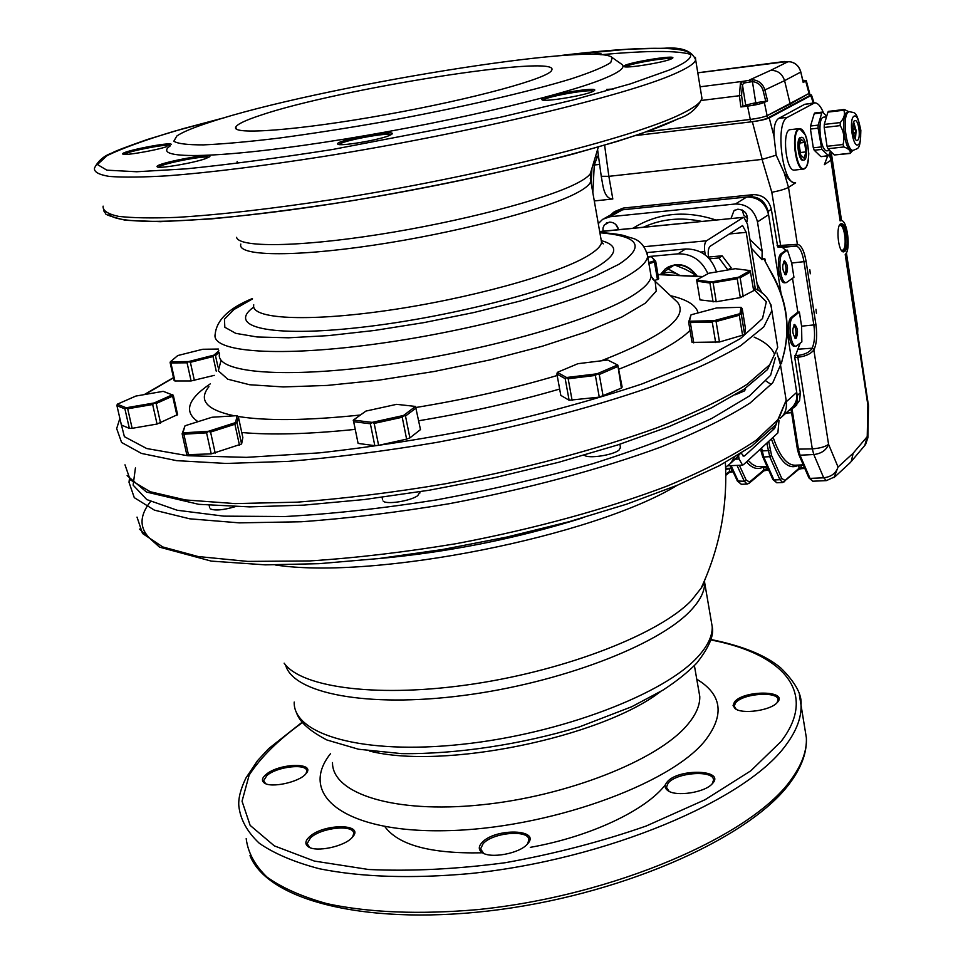 <?xml version="1.0" encoding="UTF-8"?>
<svg xmlns="http://www.w3.org/2000/svg" width="963" height="963" viewBox="0 0 963 963"><rect width="100%" height="100%" fill="white"/><g stroke="black" fill="none" stroke-linecap="round" stroke-linejoin="round"><path stroke-width="1.44" d="M794.848 338.085C796.654 333.535 796.329 329.153 793.885 324.916M784.893 274.515C786.675 269.905 786.302 265.487 783.786 261.262M842.998 251.74L843.143 251.632C847.741 248.887 845.562 225.342 840.591 224.006M841.409 250.308L842.914 250.115C847.32 247.455 844.647 224.572 840.025 225.45L839.279 225.715M859.092 342.647L858.587 343.755L845.213 254.449C851.111 250.356 847.38 219.432 841.096 220.611L840.952 220.623M787.662 411.526L794.788 406.458L797.063 401.342L797.232 395.528L800.325 392.748L794.752 357.478L800.097 343.37M777.081 245.673L797.665 244.301C801.457 245.372 804.274 251.078 806.103 261.418L815.938 324.712C817.334 335.22 816.72 343.49 814.072 349.509L812.158 348.209C814.614 342.635 815.192 334.98 813.891 325.253L804.045 261.936C802.335 252.354 799.735 247.082 796.22 246.095L777.731 246.949L771.339 209.32L768.065 211.427C765.537 201.628 759.47 196.717 749.852 196.693L753.198 194.646C762.78 194.658 768.823 199.546 771.339 209.32M792.092 409.251L798.508 449.565L800.036 455.198L810.027 478.394L812.748 481.211L826.374 480.621L823.69 477.792L813.807 454.536C821.415 453.585 826.338 450.166 828.565 444.304L813.855 349.93C810.786 353.951 805.453 356.394 797.846 357.261L797.99 355.407C804.743 354.589 809.402 352.326 811.941 348.63M780.837 246.672L771.82 192.299C779.609 190.794 785.17 189.157 788.504 187.376L797.376 244.277L795.932 246.071M814.289 102.885L804.719 104.305L778.802 118.353C775.335 120.519 773.722 126.43 773.975 136.072L776.178 155.187L784.159 172.666C788.191 179.515 791.995 182.922 795.534 182.874L788.504 187.376L784.159 172.666M823.606 113.104C820.825 106.279 817.852 102.848 814.698 102.836L787.481 117.317C774.637 122.385 782.474 185.57 795.546 182.874L795.631 182.874M831.587 159.822L824.364 164.673L827.699 155.91M740.86 106.953L739.428 95.722L741.57 95.397L742.991 106.484L740.86 106.953L747.565 106.135C755.245 105.111 760.83 103.86 764.345 102.415L767.114 115.668C763.599 117.161 758.013 118.413 750.333 119.436L646.402 131.799L750.285 119.436L750.683 121.916L635.484 135.566L752.356 121.711C760.216 120.676 765.838 119.4 769.22 117.895L773.975 136.072M604.608 145.22L608.869 176.325L762.07 159.401L776.178 155.187M849.474 463.347L851.244 461.494L853.182 453.2L867.23 436.66L867.88 437.936M798.881 454.68L808.848 477.78L810.027 478.394L823.69 477.792C831.129 476.902 835.92 473.327 838.051 467.055L833.982 477.66M864.774 445.46L867.23 436.66L867.856 405.062L858.587 343.755M868.494 406.097L868.349 403.846M840.145 220.936L830.997 160.472L829.372 154.622M840.783 220.647L831.611 159.918L829.769 153.237M813.254 103.005L810.858 95.626L811.496 95.024L809.775 94.555M597.578 149.542L601.249 176.277L608.869 176.325L612.817 198.992C607.785 199.016 604.439 194.37 602.778 185.04L601.273 176.385M739.367 465.261L746.144 480.031L749.527 482.018L764.261 469.655L768.378 469.438M763.996 470.726L766.729 470.185M765.537 466.598L763.719 467.729L763.755 470.967M725.789 474.446L729.749 471.256L729.232 472.556M729.485 472.327L732.229 471.774M731.001 468.211L729.196 469.33L729.749 471.256L733.06 471.738M768.715 441.379L771.556 455.415L781.763 478.455L785.038 480.465L799.278 468.042L804.526 467.777M799.013 469.113L801.734 468.584M771.387 438.911C779.464 461.373 788.384 470.221 798.158 465.418L799.278 468.042L798.784 469.342M801.589 326.18L801.854 341.901L796.148 346.174C790.43 347.258 787.445 320.691 792.898 317.2L799.374 312.036L801.589 326.18L815.938 324.712M796.208 338.157C798.315 332.5 797.797 327.938 794.656 324.495C791.899 329.274 792.224 333.908 795.631 338.398L796.208 338.157M794.692 346.271L794.607 346.283C788.878 347.366 785.892 320.811 791.357 317.321L797.846 312.156L792.537 278.355M799.374 312.036L797.846 312.156M791.694 263.031L787.433 250.127L782.847 253.389C777.213 256.531 780.403 283.76 786.277 282.641L793.933 277.308L791.694 263.031L806.103 261.418M786.193 274.624C788.348 268.99 787.806 264.392 784.556 260.817C781.812 265.656 782.185 270.314 785.676 274.816L786.193 274.624M787.433 250.127L785.892 250.272L781.294 253.534C775.648 256.664 778.85 283.892 784.725 282.773L784.845 282.761M785.892 250.272L782.245 247.383L777.731 246.949M615.55 211.186L623.35 208.056L613.672 212.209L610.662 214.942M800.325 392.748L799.627 400.355L795.306 406.338M619.594 210.115L749.852 196.693M753.198 194.646L623.35 208.056M598.577 156.813L597 157.739L594.279 165.01L592.835 192.684L594.291 164.793L597.024 157.511L598.553 156.644M612.817 198.992L594.291 200.954M768.065 211.427L781.005 293.149L768.582 214.689L757.484 221.911C754.402 210.006 747.035 204.024 735.383 203.987L609.868 216.759L602.669 219.311L598.276 223.621M780.536 418.026L781.824 416.823C785.555 412.718 787.024 407.71 786.205 401.812L796.726 392.386L787.084 331.513L797.232 395.528M810.858 95.626L769.22 117.895M810.304 273.793L809.835 269.772L810.304 273.793M816.419 313.24L815.962 309.243L816.419 313.24M844.635 251.499C849.583 248.49 846.573 222.766 841.373 223.741C835.487 223.344 837.93 252.896 843.696 251.873L844.635 251.499M591.174 183.211L591.944 168.32L591.174 183.211M595.17 157.583L598.432 155.729L595.17 157.583M846.405 252.812L857.816 328.323L857.696 332.512M831.153 151.841L841.542 220.647M764.345 102.415L767.571 100.838L765.754 101.271L763.081 90.522C761.456 85.298 757.905 82.312 752.428 81.602L744.399 82.938L742.425 84.612L741.57 95.397M701.618 100.417L739.428 95.722L740.403 83.396L742.967 81.349L752.801 79.724L752.428 81.602L755.762 102.716L765.754 101.271M752.801 79.724C759.037 80.615 763.069 84.034 764.875 89.956L763.081 90.522M803.178 82.433L800.759 72.056L784.58 80.639C782.221 73.609 777.538 70.203 770.556 70.407L749.708 79.881L750.105 81.686M700.077 86.802L742.967 81.349L744.399 82.938M740.403 83.396L742.425 84.612L745.687 105.111L755.762 102.716M800.747 71.996L800.759 72.056C799.121 66.339 795.582 62.92 790.154 61.801L785.483 61.716M697.802 72.851L785.615 61.728M770.556 70.407L788.011 61.704M742.991 106.484L745.687 105.111M753.331 104.534L756.978 103.619L753.331 104.534M803.202 82.541L806.272 80.651L809.546 92.893L809.016 93.423L805.73 81.169M802.745 80.23L806.272 80.651M767.571 100.838L764.875 89.956L784.58 80.639L790.202 104.064L767.114 115.668L808.992 93.423L809.353 95.782L809.871 95.168M750.683 121.916C758.375 120.893 763.984 119.641 767.499 118.136L809.353 95.782M750.285 119.436L747.565 106.135M790.575 106.472L790.202 104.064L808.992 93.423M826.687 116.222L822.787 112.286L821.812 112.84L818.153 125.13L818.081 128.175L821.848 149.409L828.662 155.813L830.395 151.095M821.812 112.84L814.216 113.742L814.806 112.996L822.354 112.093M818.081 128.175L810.449 129.054L810.533 126.021L818.153 125.13M821.848 149.409L814.229 150.252L813.314 147.821L820.933 146.966M821.126 156.632L828.288 155.633M854.253 124.203L853.844 125.202L853.242 123.445M852.953 125.31L853.844 125.202M854.458 124.901L854.614 128.681L854.446 124.889M854.037 125.9L852.893 126.033M852.857 128.886L854.614 128.681M853.326 133.183L855.625 132.774L855.276 129.126L852.869 129.295M854.735 129.475L852.893 129.68M853.23 132.641L855.012 132.449M855.036 133.231L855.577 137.023L855.036 133.231L853.362 133.424M854.025 136.144L854.975 136.036M854.735 138.046L854.915 136.734L855.481 137.589L855.337 139.141M854.915 136.734L854.241 136.806M814.229 150.252L820.717 156.463M810.449 129.054L813.314 147.821M814.216 113.742L810.533 126.021M826.507 116.848L823.871 117.161C816.756 116.716 820.211 152.082 827.145 150.806L827.325 150.794M848.957 111.828L844.768 109.674L843.805 110.227C845.358 113.983 844.178 118.1 840.254 122.566L840.193 125.623C843.853 131.606 844.804 137.89 843.01 144.498L843.913 146.954C848.74 148.759 850.835 150.854 850.221 153.225L852.869 150.397M843.805 110.227L827.903 112.117L828.481 111.371L844.045 109.517M840.193 125.623L824.208 127.465L824.28 124.42L840.254 122.566M843.913 146.954L827.963 148.735L827.048 146.292L843.01 144.498M850.269 153.442L834.355 154.971L850.221 153.225M853.663 122.084L856.107 130.499L855.421 139.274M857.539 140.249C861.03 138.6 858.743 119.881 855.12 120.58C851.087 120.315 853.098 141.14 857.034 140.417L857.539 140.249M827.963 148.735L834.355 154.971M824.208 127.465L827.048 146.292M827.903 112.117L824.28 124.42M851.966 150.505L851.761 150.517C844.647 152.01 840.157 115.103 847.115 112.153L849.342 111.708M804.105 158.209L805.983 151.901L804.538 142.452L801.18 139.25L799.278 145.557L800.747 155.067L804.105 158.209M800.349 152.527L805.983 151.901M800.06 142.957L804.538 142.452M804.37 159.942C808.667 157.944 805.995 136.493 801.529 137.324L800.915 137.504C796.57 139.382 799.266 161.038 803.72 160.159L804.37 159.942M799.29 128.621L790.515 129.632C781.595 129.114 785.712 171.655 794.415 170.09L794.644 170.066M801.385 137.336L800.133 137.601C795.787 139.479 798.483 161.122 802.937 160.243L803.082 160.231M781.366 363.605L784.315 351.615C790.069 325.313 785.977 299.565 772.037 274.395L763.683 258.493L764.935 258.939L764.863 260.263M781.33 363.448L784.508 351.351C790.286 324.988 786.217 299.264 772.302 274.166L772.037 274.395M749.96 239.558L762.178 251.331L761.974 259.697L751.345 248.201M796.726 392.386C797.52 398.225 796.076 403.172 792.368 407.241L790.683 408.781M604.945 218.071L615.417 212.329L622.543 209.802L609.868 216.759M735.383 203.987L746.746 197.018C758.266 197.042 765.549 202.928 768.582 214.689M762.07 293.065L757.038 283.579M746.746 197.018L622.543 209.802M618.523 229.447L615.73 224.463M747.601 218.481L743.701 215.014L742.256 209.994M763.683 258.493L761.974 259.697M762.178 251.331L757.484 221.911M618.571 229.676C617.175 224.668 614.081 222.152 609.29 222.128L604.319 224.981L603.019 227.894L602.946 231.216M746.963 221.743C748.335 214.243 745.29 210.066 737.814 209.2L734.011 210.668L730.965 218.565M738.573 455.812L739.09 458.99L735.106 459.182M779.019 420.362L777.887 432.905L743.496 464.672L742.545 465.117L739.09 458.99M599.696 231.674L743.797 217.301L747.469 224.078L758.134 290.441M743.195 217.506L706.505 240.798C704.663 242.556 704.085 246.179 704.772 251.656L705.325 254.978M708.636 257.964L708.491 257.049C707.805 251.584 708.371 247.973 710.213 246.203L742.545 225.583L746.229 232.348L755.329 288.9M776.226 424.117L774.625 428.439L744.76 455.752L743.833 456.185L741.185 453.188M210.235 508.849C214.857 510.872 223.187 510.149 235.225 506.67M735.455 394.734L744.543 390.882L745.506 388.883M584.397 455.21C587.984 458.954 613.262 455.186 619.065 450.034L620.437 447.362M383.25 501.181C386.729 504.805 410.768 500.941 417.749 495.644L419.82 492.225M666.938 782.233C677.832 767.968 726.608 769.521 712.163 783.858C704.687 792.657 675.629 796.991 667.696 790.503C664.614 788.179 664.362 785.435 666.938 782.233M481.945 842.637C495.138 827.626 542.193 829.035 527.279 844.19C519.418 853.591 490.275 858.936 482.006 852.472C478.418 849.823 478.394 846.537 481.945 842.637M309.328 836.931C323.436 823.209 365.723 823.413 352.326 837.292C344.923 846.453 315.972 852.652 308.244 846.718C304.753 844.178 305.115 840.904 309.328 836.931M265.896 774.613C279.029 762.925 317.092 762.142 305.789 773.903C299.288 782.137 271.097 788.312 264.319 782.967C261.406 780.812 261.936 778.02 265.896 774.613M734.456 702.015C743.725 689.773 789.564 690.351 777.081 702.689C770.496 710.562 742.088 714.534 735.07 708.587L733.072 705.542L734.456 702.015M665.493 784.592C646.209 810.148 590.475 836.715 530.288 847.356M481.356 852.821C430.461 853.772 398.285 845.033 384.851 826.603M716.508 271.927C711.139 256.555 700.859 248.911 685.644 248.96L647.088 252.559L647.666 256.327C645.21 246.143 639.817 240.016 631.523 237.945C622.158 235.526 627.816 235.008 599.817 232.336M735.082 459.207L739.945 453.958M725.608 467.308L730.339 463.516L734.576 457.22M707.925 273.733C701.726 260.203 691.711 253.57 677.892 253.847L647.726 256.639M736.201 709.274L734.203 706.132L735.539 702.942C742.533 693.384 778.706 690.808 778.02 699.981L777.021 702.761M669.104 791.345L666.42 787.277L668.093 783.244C676.207 772.29 714.245 769.702 713.511 780.235L712.175 783.846M483.655 853.387L480.585 848.933L483.125 843.684C492.972 832.261 529.662 829.312 528.868 840.085L527.459 843.997M309.809 847.548L307.125 843.672L310.447 837.93C321.161 827.41 354.516 824.111 353.698 833.717L352.578 836.991M265.619 783.653L263.633 780.68L266.92 775.528C277.103 766.416 307.546 763.117 306.752 771.255L305.969 773.686M592.365 91.702L594.207 90.739C601.49 85.454 537.715 96.456 541.952 99.731C542.963 102.295 583.024 95.915 592.365 91.702M171.27 144.438C172.076 141.296 119.689 151.648 122.807 154.032C123.18 156.018 155.404 150.577 166.996 146.569M671.018 59.044L672.463 58.286C678.626 53.856 620.268 63.787 624.108 66.507C624.987 68.734 663.025 62.691 671.018 59.044M388.727 135.771L391.652 134.351C399.777 128.609 333.68 140.55 337.76 144.089C338.615 146.713 377.376 140.405 388.727 135.771M170.367 145.798C150.384 159.268 212.835 159.316 324.062 142.319C435.023 125.467 562.344 95.999 604.114 78.545C619.45 72.201 625.432 67.53 622.074 64.521L621.099 63.835M600.804 54.747L601.261 54.47C602.224 53.41 598.577 53.374 590.295 54.361M205.372 158.69L209.284 156.945C217.169 151.576 153.671 163.529 157.174 166.768C157.727 169.103 193.069 163.192 205.372 158.69M210.5 122.024C315.491 87.139 596.723 41.24 612.275 57.624L610.723 62.571C604.006 66.953 591.113 72.285 572.07 78.581C529.217 91.786 457.979 108.229 383.25 121.844C346.114 128.332 311.23 133.761 278.62 138.142C248.382 141.778 223.368 144.017 203.578 144.883C187.352 144.932 177.445 143.704 173.834 141.188L176.879 135.964C182.549 132.075 193.756 127.429 210.5 122.024M260.191 115.391C337.399 88.921 560.707 53.615 551.763 70.094C550.138 77.883 474.386 98.792 386.548 114.549C298.662 130.402 230.085 135.47 235.839 126.935C237.572 124.034 245.697 120.182 260.191 115.391M237.295 161.555C236.164 162.566 238.174 162.879 243.338 162.494M671.572 58.803C668.478 56.841 627.695 63.979 625.456 66.868M593.413 91.22C590.692 88.668 544.998 96.818 543.325 100.152M390.954 134.784C388.33 132.027 340.625 141.019 339.181 144.546M208.574 157.378C205.625 155.043 160.472 163.903 158.63 167.189M170.078 145.389C166.755 143.668 126.671 151.528 124.263 154.381M654.503 280.582L658.692 278.849L655.695 261.238L654.936 260.817L654.455 262.008L648.942 263.73M657.464 279.643L654.455 262.008M648.737 262.586L654.78 260.708L651.397 256.724L655.695 261.238M651.397 256.724L647.798 257.061M750.213 270.615L753.68 290.657L740.306 297.615L716.231 301.756L699.993 299.89L696.634 279.992L711.44 281.906L738.44 277.248L750.213 270.615L735.275 268.689L708.816 273.251L696.767 279.836M713.089 301.925L709.96 283.038L696.863 281.172L699.993 299.89M740.306 297.615L737.225 278.692L713.114 282.845L716.231 301.756M750.659 271.903L740.162 277.838L743.231 296.748M740.162 277.838L738.44 277.248M711.44 281.906L709.96 283.038M713.114 282.845L711.392 282.075M738.549 277.392L737.225 278.692M696.863 281.172L696.634 279.992M741.004 307.329L742.208 308.569L745.482 328.72L744.64 334.606L719.481 341.997L692.048 342.383L688.629 322.099L690.977 314.937L689.448 321.209L714.004 320.691L739.993 313.673L741.004 307.329L716.665 307.943L691.097 314.793M742.208 308.569L741.317 314.239L744.64 334.606M715.653 342.563L712.259 322.099L690.339 322.545L693.757 342.864M742.629 335.642L739.295 315.25L716.087 321.534L719.481 341.997M741.317 314.239L739.993 313.673M740.162 313.806L739.295 315.25M716.087 321.534L714.004 320.691M689.448 321.209L688.629 322.099M690.339 322.545L689.327 321.389M714.016 320.884L712.259 322.099M621.376 388.113L617.801 365.109L622.146 387.042L621.376 388.113L599.275 397.141L569.121 400.247L560.815 395.384L556.915 374.029L557.312 372.368L566.593 377.508L597.06 373.8L617.596 364.977L607.713 360.018L577.896 363.701L557.312 372.368M617.584 366.602L599.251 374.499L603.127 396.178M569.121 400.247L565.185 378.652L556.915 374.029M599.275 397.141L595.387 375.45L568.17 378.76L572.106 400.391M599.251 374.499L597.06 373.8M597.144 373.981L595.387 375.45M568.17 378.76L566.593 377.508M566.497 377.713L565.185 378.652M415.51 406.434L420.482 429.594L409.877 437.9L406.615 439.128L378.615 445.351L374.824 445.676L358.104 443.413L353.373 420.085L372.103 422.384L403.533 415.462L415.51 406.434L396.612 404.34L365.904 411.081L353.373 420.085M406.615 439.128L402.233 417.244L374.162 423.419L378.615 445.351M416.185 407.951L405.507 416.028L409.877 437.9M374.824 445.676L370.358 423.768L353.65 421.71L358.104 443.413M374.162 423.419L372.103 422.384M405.507 416.028L403.678 415.631L402.233 417.244M372.055 422.601L370.358 423.768M353.65 421.71L353.228 420.289M237.079 415.643L238.367 416.883L242.845 437.539L241.605 443.991L211.222 453.886L186.786 454.692L182.127 433.795L184.968 425.911L182.91 432.856L208.333 431.304L235.598 422.588L237.079 415.643L212.004 417.256L185.089 425.754M211.222 453.886L206.576 432.844L183.861 434.217L188.531 455.15M239.462 445.195L234.912 424.274L210.572 432.062L215.206 453.104M238.367 416.883L237.054 423.094L241.605 443.991M183.861 434.217L182.91 432.856M210.572 432.062L208.357 431.484L206.576 432.844M237.054 423.094L235.779 422.733L234.912 424.274M182.777 433.049L182.127 433.795M129.367 428.391L124.913 408.89L116.956 405.712L121.386 425.032L129.367 428.391L132.148 428.318L157.065 424.045L177.601 414.596L173.292 395.263L163.228 391.339L135.867 396.058L117.257 404.219L126.177 407.77L154.128 402.967L172.57 394.71M157.065 424.045L152.66 404.508L127.694 408.794L132.148 428.318M176.951 415.498L172.63 396.142L156.175 403.521L160.568 423.046M172.762 394.818L172.63 396.142M156.175 403.521L154.128 402.967M116.956 405.712L117.257 404.219M126.177 407.77L124.913 408.89M127.694 408.794L126.093 407.951M154.212 403.124L152.66 404.508M214.28 375.353L191.095 380.951L174.917 380.975L174.11 380.493L170.102 362.497L170.427 361.739L188.555 361.57L213.955 355.13L218.818 350.785M219.155 352.314L215.483 355.612L217.975 367.023M191.095 380.951L187.075 362.81L170.896 362.955L174.917 380.975M216.242 371.176L213.052 356.563L190.373 362.317L194.382 380.457M218.445 349.039L202.736 349.268L177.758 355.552L170.427 361.739M215.483 355.612L213.955 355.13M214.087 355.263L213.052 356.563M190.373 362.317L188.555 361.57M170.896 362.955L170.307 361.895M188.543 361.727L187.075 362.81M708.491 257.049L722.166 255.797L731.122 267.702L730.448 269.52M709.418 258.806L718.94 257.94L727.908 269.953M722.166 255.797L718.94 257.94M731.122 267.702L727.932 269.881M660.486 274.503L665.457 268.713L674.293 265.03M674.738 264.969C683.61 264.368 690.808 268.039 696.321 275.96M667.058 267.606C678.53 261.804 688.545 264.62 697.104 276.02M695.286 275.875L694.889 274.503L685.644 269.411L674.509 264.885L668.117 268.978L679.059 274.937M693.059 275.719L694.889 274.503M660.919 274.515L668.117 268.978M661.208 274.515C666.288 271.807 671.68 271.662 677.386 274.094M853.182 453.2L838.051 467.055L828.565 444.304C825.423 446.736 819.995 448.264 812.291 448.878L797.846 357.261L794.752 357.478M794.896 355.624L797.99 355.407M814.072 349.509L812.158 348.209L798.279 349.184M797.665 244.301L796.22 246.095L782.245 247.383M778.802 118.353L787.481 117.317M804.719 104.305L813.169 103.282M762.227 159.377L752.356 121.711M771.82 192.299L762.07 159.401M797.412 449.336L798.845 454.596L800.036 455.198L813.807 454.536L812.291 448.878L797.496 449.155M858.021 334.667L857.503 335.75M767.174 466.73L765.597 466.802L766.873 470.233L763.876 470.871L749.009 483.342M763.719 467.729L763.117 467.055C757.688 470.064 752.139 468.343 746.494 461.903M768.667 470.1L766.873 470.233L768.691 470.149M748.131 460.386L752.235 464.286L756.4 466.441L767.078 466.525M749.527 482.018L749.13 483.233L747.204 484.052L744.327 481.283L737.02 465.37M746.144 480.031L744.327 481.283L737.333 480.97L730.267 465.695M761.577 447.964L763.707 456.98L773.975 479.983L772.82 479.381L762.588 456.474M781.763 478.455L779.946 479.718L773.975 479.983L776.78 482.764L782.738 482.511L779.946 479.718L769.726 456.679L766.861 443.088M771.556 455.415L769.726 456.679L763.707 456.98L762.54 456.39L761.083 451.166M770.195 450.515L761.167 450.973M731.519 468.403L731.856 471.124L732.759 471.088M731.11 465.659L738.44 481.536L741.329 484.305L747.204 484.052M729.196 469.33L728.57 468.668L725.693 469.812M773.12 437.31C779.452 455.776 786.723 465.081 794.932 465.225L803.262 464.84M800.566 464.96L801.866 468.632L804.839 468.487M798.748 466.092L803.359 465.045M804.815 468.439L801.866 468.632M785.038 480.465L784.544 481.777M792.898 317.2L791.357 317.321M782.847 253.389L781.294 253.534M599.624 164.408L594.279 165.01M598.685 157.547L597 157.739M791.586 412.742L785.964 413.067M596.928 151.721L597.818 151.227L596.916 151.781M595.122 157.727L597.024 157.511M592.955 164.95L594.291 164.793M857.154 328.901L857.816 328.323M767.114 115.668L767.499 118.136M855.276 139.057L855.481 137.589M855.541 136.89L855.613 133.52M855.577 132.738L855.252 129.162M855.132 128.368L854.434 125.021M854.241 124.323L853.567 122.325M853.976 116.21C848.499 119.292 852.833 148.386 858.202 144.763C863.57 141.513 859.357 112.9 853.976 116.21M848.656 111.973L849.571 111.684C854.951 113.273 856.444 109.902 860.838 130.246C860.344 151.059 858.238 147.676 853.29 150.348C846.188 151.841 841.698 114.922 848.656 111.973M853.507 150.324L851.761 150.517M798.845 129.198C790.743 133.58 796.955 173.629 804.875 168.381C812.76 163.686 806.777 124.564 798.845 129.198M805.935 167.381L803.443 169.115C795.51 170.716 790.731 132.148 798.483 128.91L802.095 129.764M764.935 258.939L765.368 261.647M781.523 362.907L781.667 363.785M701.871 221.442C681.058 216.952 661.569 218.878 643.404 227.22M632.944 228.255C657.994 212.775 685.68 210.042 715.99 220.046M700.727 252.041L704.772 251.656M644.211 246.697L706.505 240.798M742.87 455.848L744.76 455.752M772.374 428.559L774.625 428.439M729.22 233.973L746.229 232.348M754.149 337.122C764.357 341.528 771.002 346.921 774.071 353.313M775.42 357.538L770.617 375.293L749.551 395.877L711.946 418.363C678.939 433.94 639.059 449.095 592.305 463.841C542.602 477.865 490.624 489.89 436.359 499.929C382.48 508.428 332.018 513.953 285.012 516.529L223.837 516.144L177.168 510.246L146.785 499.58L133.123 485.123L135.434 467.934M784.965 392.88L786.157 400.307L778.586 419.049L756.244 440.175C734.035 455.21 704.543 470.426 667.768 485.821C608.074 508.596 534.044 528.976 456.57 543.601C404.99 552.16 355.997 557.95 309.605 560.947L247.732 561.405L198.149 556.542L162.807 546.96L142.512 533.49L137.023 517.107M779.549 358.429L780.524 365.025L772.759 382.78L750.165 402.955C727.751 417.364 698.043 432.038 661.027 446.976C600.972 469.113 526.544 489.156 448.734 503.793C396.937 512.436 347.787 518.431 301.263 521.765L239.281 522.861L189.675 518.804L154.417 510.149L134.278 497.654L129.006 482.258L129.367 479.297M766.127 381.107L771.303 384.55M157.246 544.396C139.587 532.587 137.312 518.347 150.445 501.663M376.81 558.769C447.181 552.449 515.735 538.847 582.459 517.938M677.23 485.28C594.099 536.235 374.126 580.232 275.153 564.944M704.868 579.834L701.148 588.14L691.41 600.479C659.932 633.341 568.676 669.598 474.398 683.85C380.084 698.247 301.588 688.064 284.145 663.17M285.578 664.964C292.848 693.24 366.59 708.094 463.372 695.467C560.069 683.02 657.837 645.379 690.278 610.987C699.981 600.84 704.784 591.438 704.675 582.747L704.555 580.569M294.209 702.063C292.945 734.552 362.618 755.076 461.927 744.327C561.104 733.842 665.036 693.805 698.163 656.441C707.745 645.86 712.427 636.001 712.235 626.841L710.971 619.486M369.335 750.996C442.787 770.039 601.068 737.502 660.389 691.687M332.5 762.552C332.042 793.524 393.723 813.687 480.296 804.948C566.75 796.449 657.524 760.313 687.101 725.187C695.828 714.991 700.053 705.422 699.776 696.466L698.524 689.279M710.646 639.901C782.738 653.552 818.791 692.469 781.113 741.426L750.791 770.821L705.06 799.723L646.197 826.013C601.526 841.614 554.556 853.856 505.262 862.716C456.33 869.192 410.744 871.455 368.528 869.493L314.359 861.066L274.335 845.875L250.139 825.375L242.038 801.204L249.176 775.046C260.877 757.135 278.608 739.656 302.37 722.623M696.767 679.216C722.094 694.492 724.862 714.979 705.097 740.643C669.995 784.773 546.671 829.071 445.412 830.696C343.851 832.814 297.711 794.583 330.574 753.596M302.093 722.274L268.725 748.588L257.542 760.662L245.89 778.068C240.497 789.323 238.162 798.712 238.86 806.236C240.461 819.657 247.286 832.008 259.312 843.287C274.383 853.712 294.485 862.222 319.62 868.807C361.474 877.173 411.466 878.774 469.583 873.622C606.558 859.67 746.205 800.048 785.724 745.362C796.437 731.037 801.541 717.604 801.023 705.085L799.362 694.889M246.191 838.604C247.9 852.472 254.798 865.28 266.895 877.004C282.015 887.862 302.141 896.77 327.264 903.727C369.082 912.635 418.953 914.621 476.89 909.674C613.395 896.168 752.259 835.547 791.345 779.308C801.95 764.586 806.958 750.755 806.368 737.814L801.023 705.085C802.179 694.889 795.546 682.623 781.113 668.274C766.476 655.61 743.027 646.004 710.766 639.468M685.644 248.96L677.892 253.847M776.623 340.625L777.707 347.39L769.846 364.64L747.119 384.333C724.609 398.441 694.792 412.85 657.657 427.548C597.409 449.36 522.789 469.234 444.81 483.883C392.916 492.575 343.683 498.665 297.098 502.168L235.044 503.589L185.438 499.941L150.216 491.732L130.161 479.743L124.997 464.828M771.002 304.814L771.845 310.7L763.779 326.914L740.788 345.597C718.073 359.055 688.015 372.886 650.627 387.09C590.006 408.24 514.976 427.753 436.648 442.426C384.538 451.19 335.124 457.497 288.406 461.361L226.245 463.456L176.614 460.651L141.477 453.429L121.591 442.462L116.667 428.583L119.869 418.436M657.97 274.611L702.484 276.718M753.391 288.876L766.331 301.792L762.515 318.548L740.487 338.555L699.86 360.824L641.803 384.008C595.303 399.452 543.794 413.596 487.278 426.465C429.642 438.057 373.68 446.856 319.367 452.863L246.42 457.353L187.809 455.74L146.701 448.529L124.371 436.648L120.507 421.192M145.004 394.481L173.509 377.809M225.535 117.402L182.838 128.741L147.423 139.466C126.418 146.821 114.645 151.311 112.105 152.948C103.992 155.765 98.118 160.809 94.494 168.08C93.82 171.908 98.768 174.688 109.325 176.434C123.24 177.493 142.765 177.276 167.899 175.784C210.271 172.509 262.393 166.033 324.266 156.355C470.498 132.978 626.155 95.481 674.497 73.862C687.582 68.156 694.648 63.498 695.683 59.911L695.418 57.431M690.724 54.41C677.001 50.389 647.112 50.497 601.081 54.722M103.113 206.142C102.572 210.572 107.639 213.967 118.305 216.326C132.292 217.987 151.853 218.336 176.999 217.361C219.347 214.821 271.349 208.863 332.993 199.473C478.683 176.711 633.353 137.757 681.154 114.031C694.082 107.76 701.028 102.547 701.967 98.395L701.437 95.156M613.467 88.957L606.582 89.451M557.457 94.218L556.072 94.374M208.947 386.681C198.041 400.199 206.527 409.913 234.382 415.823M237.945 416.449C266.354 421.048 307.185 420.566 360.427 415.017M416.028 407.469C466.261 399.236 513.315 388.571 557.18 375.498M601.177 360.824C663.254 336.52 688.738 317.032 677.627 302.358L674.485 299.409M221.105 360.21L218.312 370.791L227.737 379.193L249.598 384.743L283.291 386.933L327.179 385.429L378.615 380.192L434.181 371.489L489.95 359.921L542 346.331L586.852 331.693L621.821 317.02L645.198 303.249L656.248 291.151L655.141 281.304L652.372 278.716M252.414 298.518C229.062 308.076 216.651 319.945 215.194 334.137C210.488 352.289 279.282 357.755 381.721 343.177C484.004 328.756 593.858 297.447 630.813 273.913C641.49 267.22 647.112 261.358 647.666 256.327L651.072 276.188C650.555 281.449 644.993 287.54 634.376 294.437C597.638 318.741 488.133 350.532 386.055 364.736C283.796 379.097 214.978 372.789 219.48 353.842M650.362 272.048L651.072 276.188L655.141 281.304L675.352 300.227M252.499 298.927L234.009 309.508L224.451 319.126L224.824 327.239L235.742 333.354L257.205 336.99L288.563 337.796L328.347 335.618L374.378 330.478L423.864 322.629L473.688 312.566L520.67 300.925L561.971 288.479L595.29 276.008L619.053 264.211C645.619 246.528 639.239 236.043 599.889 232.769M253.763 307.041C226.209 326.926 269.712 337.724 360.812 327.36C451.611 317.212 562.512 288.045 598.36 266.113C617.704 254.051 618.764 245.577 601.538 240.678M240.822 244.072C236.669 256.014 291.825 257.386 373.403 245.216C454.837 233.154 543.674 210.078 575.513 193.587C585.035 188.7 590.126 184.547 590.801 181.104L590.271 178.36M253.763 304.838C250.091 318.765 305.319 322.232 386.452 310.604C467.428 299.096 555.41 274.864 586.696 256.471C596.049 251.03 601.008 246.299 601.562 242.267L601.008 239.125M225.137 117.522L174.038 131.293C144.522 140.225 122.217 148.326 107.122 155.609L97.407 164.529L106.857 170.162L136.71 171.751L186.473 168.826C228.821 164.565 277.537 158.113 332.608 149.482L499.616 117.45L572.6 100.092L630.44 83.853L669.598 69.926C725.765 45.983 663.17 42.902 557.577 55.89M108.951 214.027C117.161 227.099 218.745 222.814 356.599 199.931C494.332 177.156 632.607 141.392 677.747 118.967M236.597 237.343C238.8 247.647 297.736 247.214 378.579 234.551C459.327 221.959 544.589 199.666 575.886 183.801C583.47 179.997 588.285 176.626 590.331 173.701L591.402 170.138M210.259 383.888C187.616 399.176 183.536 411.779 198.005 421.686M241.761 432.507C271.036 435.192 308.774 434.157 354.974 429.402M418.724 420.759C468.524 412.513 515.506 401.944 559.659 389.04M618.98 369.13C654.419 355.239 678.096 342.322 690.026 330.417M698.091 312.915C696.177 305.235 686.98 299.493 670.501 295.689M850.425 462.469L834.957 476.757L826.374 480.621M845.803 253.799L868.494 405.917L867.88 437.708L865.568 444.521L851.244 461.494M811.496 95.024L814.048 102.909M772.868 479.478L776.78 482.764M761.071 451.129L760.686 448.782M725.801 475.337L729.352 472.472L733.084 471.786M737.369 481.067L741.329 484.305M801.842 468.62L798.905 469.234L782.738 482.511M808.884 477.865L812.748 481.211M797.412 449.312L791.141 409.925M796.148 346.174L794.607 346.283M786.277 282.641L784.725 282.773M793.608 407.891L796.714 405.062M725.645 468.463L731.423 468.199M787.818 61.692L785.591 61.776M803.274 82.481L800.831 72.008C799.17 66.266 795.655 62.872 790.298 61.801L787.866 61.692M784.508 61.5L697.79 72.779M809.534 92.954L809.895 95.265M828.662 155.813L821.09 156.644M855.288 129.126L855.625 132.774M853.603 122.229L854.265 124.191M829.793 150.517L827.145 150.806M794.415 170.09L803.443 169.115C806.476 168.778 808.258 163.602 808.788 153.586L806.753 138.804L805.441 134.964L799.543 128.585M803.72 160.159L802.937 160.243M772.302 274.166C761.577 255.604 766.006 262.08 764.815 259.926L764.875 260.287M781.824 416.823L792.368 407.241M606.112 223.26L607.099 222.706M734.011 210.668L735.142 209.97M742.545 465.117L727.799 465.815M743.689 217.313L599.672 231.541M776.997 352.903L780.524 365.025L786.157 400.307L775.745 424.707L751.501 446.314L719.349 465.695L677.386 485.22L626.708 504.155L569.037 521.717L506.682 537.089L442.33 549.548L378.844 558.54L319.018 563.68L265.343 564.86L211.318 561.116L159.533 547.14L139.479 529.084M296.411 712.403C299.337 721.756 309.52 730.953 326.963 740.005L358.537 749.238L401.655 753.632C456.763 754.27 521.537 744.423 579.425 726.884L631.752 706.722L662.953 690.122C676.387 681.407 687.594 672.463 696.598 663.29C708.973 647.557 714.185 635.411 712.235 626.841L704.675 582.747L701.148 588.14C719.638 548.176 727.715 506.285 725.368 462.469M698.584 689.664L694.407 665.638M806.368 737.814C807.03 751.826 801.878 766.452 790.912 781.667C752.873 835.667 629.14 892.256 500.038 909.554C370.863 926.731 268.424 901.813 249.995 855.638M737.526 456.98L730.339 463.516M734.203 706.132L734.348 706.974M736.141 709.237L735.07 708.587M666.42 787.277L666.625 788.432M668.84 791.165L667.696 790.503M480.585 848.933L480.874 850.401M483.197 853.098L482.006 852.472M307.125 843.672L307.45 845.141M309.424 847.308L308.244 846.718M263.633 780.68L263.898 781.848M265.427 783.533L264.319 782.967M753.235 287.877C764.478 292.415 770.689 300.023 771.845 310.7L777.707 347.39L767.475 369.587L744.038 389.257L711.669 407.746L669.104 426.561L617.488 445.026L558.6 462.312L494.898 477.624L429.185 490.227L364.508 499.52L303.766 505.13L249.586 506.887L198.739 504.323L146.508 492.057L127.128 475.626M173.472 377.616L144.173 394.625M702.797 276.537L657.958 274.491M103.739 210.837L105.641 213.557C104.871 214.52 111.503 216.771 125.539 220.298L160.424 221.683L211.439 218.89C252.775 214.954 299.036 208.995 350.207 201.026C428.523 187.881 507.609 171.173 572.744 154.152L617.56 141.32L642.405 133.207L679.36 118.389C689.99 114.717 697.525 108.049 701.967 98.395L695.683 59.911C691.976 50.786 681.527 46.898 664.338 48.234L628.454 49.149L557.132 55.926M601.562 242.267L603.259 243.868L601.562 242.243L590.801 181.104L590.331 173.701L598.324 147.05M612.275 57.624L622.074 64.521M235.839 126.935L236.26 128.934M745.41 388.318L745.579 389.305M619.883 444.244L620.545 447.939M382.082 497.317L382.6 499.869M419.724 491.78L419.964 492.948M209.152 505.31L209.681 507.706"/></g></svg>
